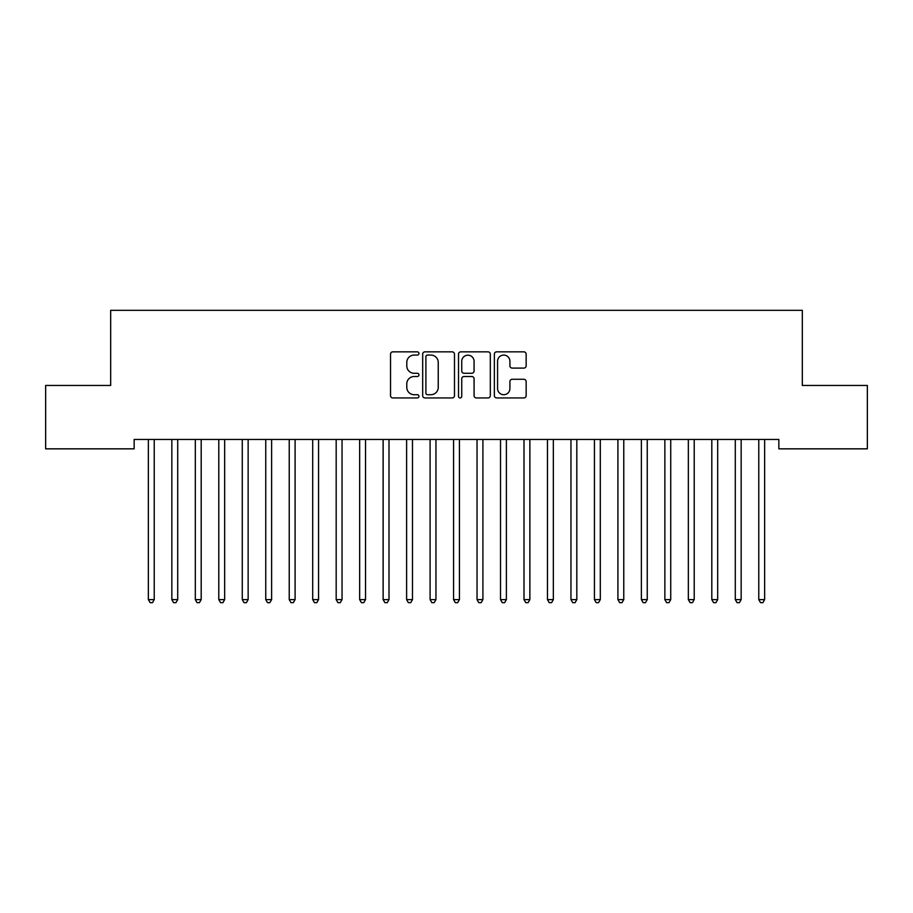 <?xml version="1.0" encoding="UTF-8"?>
<svg xmlns="http://www.w3.org/2000/svg" width="913" height="913" viewBox="0 0 913 913"><rect width="100%" height="100%" fill="white"/><g stroke="black" fill="none" stroke-linecap="round" stroke-linejoin="round"><path stroke-width="1.37" d="M418.941 353.457A1.609 1.609 0 0 0 417.321 351.847L392.841 351.847A2.305 2.305 0 0 0 390.536 354.153L390.536 395.637A2.305 2.305 0 0 0 392.841 397.942L417.321 397.942A1.609 1.609 0 0 0 418.941 396.322A1.609 1.609 0 0 0 417.321 394.713L414.16 394.713A7.372 7.372 0 0 1 406.787 387.34L406.787 383.882A7.372 7.372 0 0 1 414.16 376.51L417.321 376.51A1.609 1.609 0 0 0 418.941 374.889A1.609 1.609 0 0 0 417.321 373.28L414.16 373.28A7.372 7.372 0 0 1 406.787 365.908L406.787 362.45A7.372 7.372 0 0 1 414.16 355.077L417.321 355.077A1.609 1.609 0 0 0 418.941 353.457M523.845 368.099A2.305 2.305 0 0 0 526.15 365.793L526.15 354.153A2.305 2.305 0 0 0 523.845 351.847L496.649 351.847A2.305 2.305 0 0 0 494.355 354.153L494.355 395.637A2.305 2.305 0 0 0 496.649 397.942L523.845 397.942A2.305 2.305 0 0 0 526.15 395.637L526.15 381.577A2.305 2.305 0 0 0 523.845 379.272L512.204 379.272A2.305 2.305 0 0 0 509.911 381.577L509.911 388.55A6.163 6.163 0 0 1 503.736 394.713A6.163 6.163 0 0 1 497.574 388.55L497.574 361.24A6.163 6.163 0 0 1 503.736 355.077A6.163 6.163 0 0 1 509.911 361.24L509.911 365.793A2.305 2.305 0 0 0 512.204 368.099L523.845 368.099M778.846 439.461L134.154 439.461L134.154 448.842L45.65 448.842L45.65 385.457L110.678 385.457L110.678 310.329L802.322 310.329L802.322 385.457L867.35 385.457L867.35 448.842L778.846 448.842L778.846 439.461M454.48 354.153A2.305 2.305 0 0 0 452.175 351.847L424.99 351.847A2.305 2.305 0 0 0 422.685 354.153L422.685 395.637A2.305 2.305 0 0 0 424.99 397.942L452.175 397.942A2.305 2.305 0 0 0 454.48 395.637L454.48 354.153M460.825 351.847L488.01 351.847A2.305 2.305 0 0 1 490.315 354.153L490.315 395.637A2.305 2.305 0 0 1 488.01 397.942L476.381 397.942A2.305 2.305 0 0 1 474.075 395.637L474.075 378.815A2.305 2.305 0 0 0 471.77 376.51L464.044 376.51A2.305 2.305 0 0 0 461.738 378.815L461.738 396.322A1.609 1.609 0 0 1 460.129 397.942A1.609 1.609 0 0 1 458.52 396.322L458.52 354.153A2.305 2.305 0 0 1 460.825 351.847M427.524 355.077A1.609 1.609 0 0 0 425.903 356.686L425.903 393.104A1.609 1.609 0 0 0 427.524 394.713L430.868 394.713A7.372 7.372 0 0 0 438.24 387.34L438.24 362.45A7.372 7.372 0 0 0 430.868 355.077L427.524 355.077M474.075 361.354A6.163 6.163 0 0 0 467.913 355.191A6.163 6.163 0 0 0 461.738 361.354L461.738 370.975A2.305 2.305 0 0 0 464.044 373.28L471.77 373.28A2.305 2.305 0 0 0 474.075 370.975L474.075 361.354M148.191 439.804A2.351 2.351 -179.4 0 1 148.363 440.671A2.351 2.351 179.4 0 0 148.191 439.804L148.054 439.461M154.537 439.461L154.4 439.804A2.351 2.351 179.4 0 0 154.229 440.671L154.229 599.613L148.363 599.613L148.363 440.671M154.229 599.613L152.471 602.671L150.12 602.671L148.363 599.613M171.667 439.804A2.351 2.351 -179.4 0 1 171.838 440.671A2.351 2.351 179.4 0 0 171.667 439.804L171.53 439.461M195.142 439.804A2.351 2.351 -179.4 0 1 195.314 440.671A2.351 2.351 179.4 0 0 195.142 439.804L195.005 439.461M178.012 439.461L177.875 439.804A2.351 2.351 179.4 0 0 177.704 440.671L177.704 599.613L171.838 599.613L171.838 440.671M177.704 599.613L175.947 602.671L173.596 602.671L171.838 599.613M201.499 439.461L201.351 439.804A2.351 2.351 179.4 0 0 201.191 440.671L201.191 599.613L195.314 599.613L195.314 440.671M201.191 599.613L199.422 602.671L197.082 602.671L195.314 599.613M218.629 439.804A2.351 2.351 -179.4 0 1 218.789 440.671A2.351 2.351 179.4 0 0 218.629 439.804L218.481 439.461M242.105 439.804A2.351 2.351 -179.4 0 1 242.276 440.671A2.351 2.351 179.4 0 0 242.105 439.804L241.968 439.461M224.975 439.461L224.838 439.804A2.351 2.351 179.4 0 0 224.666 440.671L224.666 599.613L218.789 599.613L218.789 440.671M224.666 599.613L222.898 602.671L220.558 602.671L218.789 599.613M248.45 439.461L248.313 439.804A2.351 2.351 179.4 0 0 248.142 440.671L248.142 599.613L242.276 599.613L242.276 440.671M248.142 599.613L246.384 602.671L244.033 602.671L242.276 599.613M265.58 439.804A2.351 2.351 -179.4 0 1 265.751 440.671A2.351 2.351 179.4 0 0 265.58 439.804L265.443 439.461M271.926 439.461L271.789 439.804A2.351 2.351 179.4 0 0 271.618 440.671L271.618 599.613L265.751 599.613L265.751 440.671M271.618 599.613L269.86 602.671L267.509 602.671L265.751 599.613M289.056 439.804A2.351 2.351 -179.4 0 1 289.227 440.671A2.351 2.351 179.4 0 0 289.056 439.804L288.919 439.461M295.401 439.461L295.264 439.804A2.351 2.351 179.4 0 0 295.093 440.671L295.093 599.613L289.227 599.613L289.227 440.671M295.093 599.613L293.335 602.671L290.985 602.671L289.227 599.613M312.531 439.804A2.351 2.351 -179.4 0 1 312.703 440.671A2.351 2.351 179.4 0 0 312.531 439.804L312.394 439.461M318.877 439.461L318.74 439.804A2.351 2.351 179.4 0 0 318.569 440.671L318.569 599.613L312.703 599.613L312.703 440.671M318.569 599.613L316.811 602.671L314.46 602.671L312.703 599.613M336.007 439.804A2.351 2.351 -179.4 0 1 336.178 440.671A2.351 2.351 179.4 0 0 336.007 439.804L335.87 439.461M342.352 439.461L342.215 439.804A2.351 2.351 179.4 0 0 342.044 440.671L342.044 599.613L336.178 599.613L336.178 440.671M342.044 599.613L340.287 602.671L337.936 602.671L336.178 599.613M359.482 439.804A2.351 2.351 -179.4 0 1 359.654 440.671A2.351 2.351 179.4 0 0 359.482 439.804L359.345 439.461M365.839 439.461L365.691 439.804A2.351 2.351 179.4 0 0 365.531 440.671L365.531 599.613L359.654 599.613L359.654 440.671M365.531 599.613L363.762 602.671L361.422 602.671L359.654 599.613M382.969 439.804A2.351 2.351 -179.4 0 1 383.129 440.671A2.351 2.351 179.4 0 0 382.969 439.804L382.821 439.461M389.315 439.461L389.178 439.804A2.351 2.351 179.4 0 0 389.006 440.671L389.006 599.613L383.129 599.613L383.129 440.671M389.006 599.613L387.238 602.671L384.898 602.671L383.129 599.613M406.445 439.804A2.351 2.351 -179.4 0 1 406.616 440.671A2.351 2.351 179.4 0 0 406.445 439.804L406.308 439.461M412.79 439.461L412.653 439.804A2.351 2.351 179.4 0 0 412.482 440.671L412.482 599.613L406.616 599.613L406.616 440.671M412.482 599.613L410.724 602.671L408.373 602.671L406.616 599.613M429.92 439.804A2.351 2.351 -179.4 0 1 430.091 440.671A2.351 2.351 179.4 0 0 429.92 439.804L429.783 439.461M436.266 439.461L436.129 439.804A2.351 2.351 179.4 0 0 435.958 440.671L435.958 599.613L430.091 599.613L430.091 440.671M435.958 599.613L434.2 602.671L431.849 602.671L430.091 599.613M453.396 439.804A2.351 2.351 -179.4 0 1 453.567 440.671A2.351 2.351 179.4 0 0 453.396 439.804L453.259 439.461M459.741 439.461L459.604 439.804A2.351 2.351 179.4 0 0 459.433 440.671L459.433 599.613L453.567 599.613L453.567 440.671M459.433 599.613L457.675 602.671L455.325 602.671L453.567 599.613M476.871 439.804A2.351 2.351 -179.4 0 1 477.043 440.671A2.351 2.351 179.4 0 0 476.871 439.804L476.734 439.461M483.217 439.461L483.08 439.804A2.351 2.351 179.4 0 0 482.909 440.671L482.909 599.613L477.043 599.613L477.043 440.671M482.909 599.613L481.151 602.671L478.8 602.671L477.043 599.613M500.347 439.804A2.351 2.351 -179.4 0 1 500.518 440.671A2.351 2.351 179.4 0 0 500.347 439.804L500.21 439.461M506.692 439.461L506.555 439.804A2.351 2.351 179.4 0 0 506.384 440.671L506.384 599.613L500.518 599.613L500.518 440.671M506.384 599.613L504.627 602.671L502.276 602.671L500.518 599.613M523.822 439.804A2.351 2.351 -179.4 0 1 523.994 440.671A2.351 2.351 179.4 0 0 523.822 439.804L523.685 439.461M530.179 439.461L530.031 439.804A2.351 2.351 179.4 0 0 529.871 440.671L529.871 599.613L523.994 599.613L523.994 440.671M529.871 599.613L528.102 602.671L525.762 602.671L523.994 599.613M547.309 439.804A2.351 2.351 -179.4 0 1 547.469 440.671A2.351 2.351 179.4 0 0 547.309 439.804L547.161 439.461M553.655 439.461L553.518 439.804A2.351 2.351 179.4 0 0 553.346 440.671L553.346 599.613L547.469 599.613L547.469 440.671M553.346 599.613L551.578 602.671L549.238 602.671L547.469 599.613M570.785 439.804A2.351 2.351 -179.4 0 1 570.956 440.671A2.351 2.351 179.4 0 0 570.785 439.804L570.648 439.461M577.13 439.461L576.993 439.804A2.351 2.351 179.4 0 0 576.822 440.671L576.822 599.613L570.956 599.613L570.956 440.671M576.822 599.613L575.064 602.671L572.713 602.671L570.956 599.613M594.26 439.804A2.351 2.351 -179.4 0 1 594.431 440.671A2.351 2.351 179.4 0 0 594.26 439.804L594.123 439.461M600.606 439.461L600.469 439.804A2.351 2.351 179.4 0 0 600.298 440.671L600.298 599.613L594.431 599.613L594.431 440.671M600.298 599.613L598.54 602.671L596.189 602.671L594.431 599.613M617.736 439.804A2.351 2.351 -179.4 0 1 617.907 440.671A2.351 2.351 179.4 0 0 617.736 439.804L617.599 439.461M624.081 439.461L623.944 439.804A2.351 2.351 179.4 0 0 623.773 440.671L623.773 599.613L617.907 599.613L617.907 440.671M623.773 599.613L622.015 602.671L619.665 602.671L617.907 599.613M641.211 439.804A2.351 2.351 -179.4 0 1 641.383 440.671A2.351 2.351 179.4 0 0 641.211 439.804L641.074 439.461M647.557 439.461L647.42 439.804A2.351 2.351 179.4 0 0 647.249 440.671L647.249 599.613L641.383 599.613L641.383 440.671M647.249 599.613L645.491 602.671L643.14 602.671L641.383 599.613M664.687 439.804A2.351 2.351 -179.4 0 1 664.858 440.671A2.351 2.351 179.4 0 0 664.687 439.804L664.55 439.461M671.032 439.461L670.895 439.804A2.351 2.351 179.4 0 0 670.724 440.671L670.724 599.613L664.858 599.613L664.858 440.671M670.724 599.613L668.967 602.671L666.616 602.671L664.858 599.613M688.162 439.804A2.351 2.351 -179.4 0 1 688.334 440.671A2.351 2.351 179.4 0 0 688.162 439.804L688.025 439.461M694.519 439.461L694.371 439.804A2.351 2.351 179.4 0 0 694.211 440.671L694.211 599.613L688.334 599.613L688.334 440.671M694.211 599.613L692.442 602.671L690.102 602.671L688.334 599.613M711.649 439.804A2.351 2.351 -179.4 0 1 711.809 440.671A2.351 2.351 179.4 0 0 711.649 439.804L711.501 439.461M717.995 439.461L717.858 439.804A2.351 2.351 179.4 0 0 717.686 440.671L717.686 599.613L711.809 599.613L711.809 440.671M717.686 599.613L715.918 602.671L713.578 602.671L711.809 599.613M735.125 439.804A2.351 2.351 -179.4 0 1 735.296 440.671A2.351 2.351 179.4 0 0 735.125 439.804L734.988 439.461M741.47 439.461L741.333 439.804A2.351 2.351 179.4 0 0 741.162 440.671L741.162 599.613L735.296 599.613L735.296 440.671M741.162 599.613L739.404 602.671L737.053 602.671L735.296 599.613M758.6 439.804A2.351 2.351 -179.4 0 1 758.771 440.671A2.351 2.351 179.4 0 0 758.6 439.804L758.463 439.461M764.946 439.461L764.809 439.804A2.351 2.351 179.4 0 0 764.638 440.671L764.638 599.613L758.771 599.613L758.771 440.671M764.638 599.613L762.88 602.671L760.529 602.671L758.771 599.613"/></g></svg>
